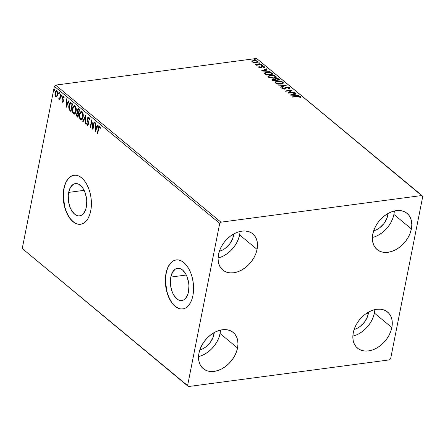 <?xml version="1.0" encoding="UTF-8"?>
<svg xmlns="http://www.w3.org/2000/svg" width="445" height="445" viewBox="0 0 445 445"><rect width="100%" height="100%" fill="white"/><g stroke="black" fill="none" stroke-linecap="round" stroke-linejoin="round"><path stroke-width="0.67" d="M170.813 277.074A16.276 9.122 82.4 0 1 177.522 268.274A16.276 9.122 82.4 0 1 186.488 275.438A16.276 9.122 82.4 0 1 188.508 291.736L187.779 294.412L185.432 298.517L183.896 299.785L182.2 300.47L180.409 300.536L178.584 299.98L176.804 298.829L173.639 294.924L172.371 292.326L170.719 286.324L170.429 280.027L170.813 277.074L172.582 272.112L175.425 269.025L177.121 268.341L178.912 268.274L180.737 268.83L182.517 269.982L185.682 273.886L186.95 276.49L188.602 282.492L188.925 285.662L188.508 291.736A16.276 9.122 82.4 0 1 181.799 300.542A16.276 9.122 82.4 0 1 172.832 293.372A16.276 9.122 82.4 0 1 170.813 277.074L186.288 275.021L170.813 277.074M68.647 192.39A16.276 9.122 82.4 0 1 75.355 183.59A16.276 9.122 82.4 0 1 84.328 190.755A16.276 9.122 82.4 0 1 86.341 207.053L85.612 209.729L83.265 213.834L81.73 215.107L80.033 215.786L78.242 215.853L76.418 215.297L74.638 214.145L71.473 210.24L70.204 207.643L68.552 201.641L68.263 195.344L68.647 192.39L70.416 187.428L73.258 184.341L74.955 183.657L76.746 183.59L78.57 184.147L82.019 187.006L83.515 189.203L84.784 191.806L86.436 197.808L86.758 200.979L86.341 207.053A16.276 9.122 82.4 0 1 79.633 215.858A16.276 9.122 82.4 0 1 70.666 208.688A16.276 9.122 82.4 0 1 68.647 192.39L84.122 190.338L68.647 192.39M74.148 175.219A24.736 13.867 -97.6 0 0 64.052 188.58L63.846 188.608A24.736 13.867 82.4 0 1 74.042 175.23A24.736 13.867 82.4 0 1 87.671 186.127A24.736 13.867 82.4 0 1 90.736 210.891L91.325 206.402L90.88 196.84L89.868 192.129L88.366 187.718L86.447 183.763L84.172 180.425L81.63 177.833L78.926 176.081L76.156 175.235L73.431 175.336L70.855 176.37L68.524 178.306L66.533 181.071L64.953 184.547L63.846 188.608L63.262 193.097L63.702 202.664L64.72 207.37L66.216 211.781L68.135 215.736L70.41 219.073L72.952 221.666L75.656 223.418L78.426 224.263L81.151 224.163L83.727 223.129L86.057 221.193L88.049 218.434L89.629 214.952L90.736 210.891A24.736 13.867 82.4 0 1 80.545 224.269A24.736 13.867 82.4 0 1 66.911 213.372A24.736 13.867 82.4 0 1 63.846 188.608L64.052 188.58A24.736 13.867 -97.6 0 0 67.078 213.277A24.736 13.867 -97.6 0 0 80.651 224.252M176.315 259.897A24.736 13.867 -97.6 0 0 166.219 273.263L166.013 273.291A24.736 13.867 82.4 0 1 176.203 259.913A24.736 13.867 82.4 0 1 189.837 270.81A24.736 13.867 82.4 0 1 192.902 295.575L193.492 291.086L193.047 281.518L192.034 276.812L190.532 272.401L188.613 268.446L186.338 265.109L183.796 262.517L181.093 260.764L178.323 259.919L175.597 260.019L173.022 261.054L170.691 262.989L168.7 265.748L167.12 269.231L166.013 273.291L165.429 277.78L165.868 287.348L166.881 292.053L168.382 296.465L170.302 300.42L172.577 303.757L175.119 306.349L177.822 308.101L180.592 308.947L183.318 308.847L185.893 307.812L188.224 305.876L190.215 303.117L191.795 299.635L192.902 295.575A24.736 13.867 82.4 0 1 182.711 308.952A24.736 13.867 82.4 0 1 169.078 298.055A24.736 13.867 82.4 0 1 166.013 273.291L166.219 273.263A24.736 13.867 -97.6 0 0 169.245 297.961A24.736 13.867 -97.6 0 0 182.817 308.936M204.35 354.348L208.065 351.978L211.503 349.002L214.529 345.531L217.021 341.693L218.89 337.644L220.069 333.528L237.541 348.018A23.496 16.643 -50.3 0 1 223.101 368.11A23.496 16.643 -50.3 0 1 203.259 368.666A23.496 16.643 -50.3 0 1 198.965 353.13L200.139 349.019L202.013 344.97L204.505 341.131L207.531 337.66L210.969 334.679L214.685 332.315L218.534 330.652L222.378 329.751L226.06 329.65L229.448 330.357L232.401 331.837L234.81 334.039L236.584 336.876L237.652 340.241L237.975 344.002L237.541 348.018L236.367 352.128L234.498 356.178L232.001 360.016L228.98 363.487L225.543 366.463L221.827 368.833L217.972 370.496L214.134 371.397L210.446 371.492L207.064 370.791L204.11 369.305L201.702 367.103L199.927 364.266L198.859 360.906L198.531 357.146L198.965 353.13A23.496 16.643 -50.3 0 1 213.405 333.038A23.496 16.643 -50.3 0 1 233.252 332.482A23.496 16.643 -50.3 0 1 237.541 348.018L220.069 333.528A23.496 16.643 129.7 0 0 220.486 330.095M378.189 235.255L381.905 232.885L385.342 229.909L388.363 226.438L390.86 222.6L392.729 218.551L393.903 214.434L411.38 228.925A23.496 16.643 -50.3 0 1 396.94 249.016A23.496 16.643 -50.3 0 1 377.099 249.573A23.496 16.643 -50.3 0 1 372.804 234.037L373.978 229.926L375.853 225.876L378.345 222.038L381.371 218.567L384.803 215.586L388.518 213.222L392.373 211.559L396.217 210.657L399.899 210.557L403.281 211.264L406.235 212.749L408.649 214.946L410.424 217.783L411.492 221.148L411.814 224.909L411.38 228.925L410.207 233.035L408.338 237.085L405.84 240.923L402.814 244.394L399.382 247.37L395.666 249.74L391.811 251.403L387.968 252.304L384.285 252.398L380.903 251.698L377.95 250.212L375.541 248.01L373.767 245.173L372.693 241.813L372.37 238.053L372.804 234.037A23.496 16.643 -50.3 0 1 387.245 213.945A23.496 16.643 -50.3 0 1 407.086 213.389A23.496 16.643 -50.3 0 1 411.38 228.925L393.903 214.434A23.496 16.643 129.7 0 0 394.32 211.008M358.659 333.884L362.375 331.514L365.812 328.538L368.833 325.067L371.33 321.229L373.199 317.179L374.378 313.069L391.85 327.553A23.496 16.643 -50.3 0 1 377.41 347.645A23.496 16.643 -50.3 0 1 357.569 348.201A23.496 16.643 -50.3 0 1 353.274 332.665L354.448 328.555L356.323 324.505L358.815 320.667L361.841 317.196L365.273 314.22L368.988 311.85L372.843 310.187L376.687 309.286L380.369 309.192L383.751 309.892L386.705 311.378L389.119 313.575L390.894 316.417L391.962 319.777L392.284 323.537L391.85 327.553L390.677 331.664L388.808 335.714L386.31 339.552L383.29 343.023L379.852 345.999L376.136 348.368L372.281 350.031L368.443 350.933L364.755 351.033L361.373 350.326L358.42 348.841L356.011 346.644L354.237 343.807L353.163 340.442L352.841 336.681L353.274 332.665A23.496 16.643 -50.3 0 1 367.715 312.574A23.496 16.643 -50.3 0 1 387.556 312.017A23.496 16.643 -50.3 0 1 391.85 327.553L374.378 313.069A23.496 16.643 129.7 0 0 374.796 309.637M223.88 255.714L227.595 253.35L231.033 250.374L234.053 246.897L236.551 243.065L238.42 239.01L239.599 234.899L257.071 249.384A23.496 16.643 -50.3 0 1 242.631 269.481A23.496 16.643 -50.3 0 1 222.789 270.037A23.496 16.643 -50.3 0 1 218.495 254.501L219.669 250.39L221.543 246.341L224.035 242.503L227.061 239.032L230.493 236.05L234.209 233.686L238.064 232.023L241.908 231.122L245.59 231.022L248.972 231.728L251.926 233.208L254.34 235.411L256.114 238.247L257.182 241.613L257.505 245.373L257.071 249.384L255.897 253.494L254.028 257.549L251.531 261.387L248.51 264.858L245.073 267.834L241.357 270.204L237.502 271.867L233.658 272.763L229.976 272.863L226.594 272.162L223.64 270.677L221.232 268.474L219.457 265.637L218.384 262.277L218.061 258.517L218.495 254.501A23.496 16.643 -50.3 0 1 232.935 234.409A23.496 16.643 -50.3 0 1 252.777 233.853A23.496 16.643 -50.3 0 1 257.071 249.384L239.599 234.899A23.496 16.643 129.7 0 0 240.016 231.467M233.753 233.937A16.076 11.386 -50.3 0 1 233.508 235.711L232.362 234.76L233.508 235.711A16.076 11.386 -50.3 0 1 219.34 251.325L222.75 249.951L225.292 248.332L229.715 243.916L232.702 238.52L233.753 233.937M368.532 312.101A16.076 11.386 -50.3 0 1 368.288 313.875L367.142 312.93L368.288 313.875A16.076 11.386 -50.3 0 1 354.12 329.489L357.53 328.115L360.072 326.497L364.494 322.085L367.481 316.684L368.532 312.101M388.062 213.472A16.076 11.386 -50.3 0 1 387.812 215.246L386.672 214.301L387.812 215.246A16.076 11.386 -50.3 0 1 373.65 230.86L377.06 229.487L379.602 227.868L384.024 223.457L387.011 218.056L388.062 213.472M214.229 332.565A16.076 11.386 -50.3 0 1 213.978 334.34L212.838 333.394L213.978 334.34A16.076 11.386 -50.3 0 1 199.811 349.954L203.226 348.58L205.768 346.961L210.185 342.55L213.172 337.149L214.229 332.565M220.942 222.166L55.597 85.112L256.604 58.456L421.955 195.505L220.942 222.166L219.713 223.396L187.595 385.587L22.25 248.533L54.362 86.341L219.713 223.396L187.595 385.587L188.396 386.544L389.403 359.888L390.638 358.659L422.75 196.468L421.955 195.505L220.942 222.166L219.713 223.396L54.362 86.341L22.25 248.533L188.396 386.544L389.403 359.888L390.638 358.659L422.75 196.468L256.604 58.456L55.597 85.112L54.362 86.341L55.597 85.112L220.942 222.166M252.126 60.954L252.243 61.872L254.373 62.612L257.115 62.434L257.716 62.116L257.866 61.421L255.703 60.448L253.155 60.498L251.92 61.377L253.55 62.461L256.276 62.617L257.95 61.772L257.622 61.16L253.622 60.414L252.126 60.954L251.837 61.705M261.632 64.575L261.271 64.275L257.271 64.692L255.252 64.258L256.843 64.859L256.075 64.964L256.437 65.259L261.632 64.575L261.271 64.275L257.683 64.692L255.258 64.202L256.843 64.859L256.075 64.964L256.437 65.259L261.632 64.575M258.857 67.351L261.104 67.712L262.578 66.544L263.646 66.772L263.646 67.295L264.525 67.078L262.9 66.244L261.488 66.394L260.52 67.445L259.53 67.295L259.552 66.794L258.895 66.678L258.857 67.351L260.909 67.746L262.422 66.555L263.696 66.811L263.646 67.295L264.336 67.406L264.297 66.694L262.033 66.261L260.52 67.445L258.895 66.678L258.857 67.351L258.895 66.678M272.062 73.219L270.332 72.34L267.779 72.096L265.087 72.624L264.447 73.38L266.049 75.066L273.152 74.12L272.062 73.219L271.973 73.653L272.624 74.193L271.973 73.653L272.062 73.219C270.543 72.212 268.791 71.867 266.794 72.185C265.281 72.329 264.508 72.774 264.469 73.514L266.049 75.066L273.152 74.12L272.062 73.219M280.15 79.922L278.581 78.776L276.873 78.448L275.316 78.698L275.01 79.349L273.058 79.182L271.962 79.738L273.041 80.868L280.15 79.922L279.21 79.143L276.084 78.492L275.01 79.349L273.058 79.182L271.967 79.711L273.041 80.868L280.15 79.922M286.485 85.173L277.808 84.817L278.203 85.14L284.739 85.373L280.489 87.036L280.884 87.365L286.485 85.173L277.808 84.817L278.203 85.14L284.739 85.373L280.489 87.036L280.884 87.365L286.485 85.173M294.685 91.97L289.4 92.671L292.337 90.023L285.228 90.964L285.59 91.264L290.891 90.563L287.943 93.216L295.052 92.271L294.685 91.97L294.618 92.332L294.685 91.97L289.4 92.671L292.337 90.023L285.228 90.964L285.59 91.264L290.891 90.563L287.943 93.216L295.052 92.271L294.685 91.97M297.438 96.537L299.212 96.482L299.863 96.815L299.835 97.377L300.564 97.455L300.559 96.665L299.096 96.114L292.348 96.865L292.71 97.166L297.438 96.537L300.408 97.049L300.497 96.61L297.143 96.226L292.348 96.865L292.71 97.166L297.438 96.537M290.235 95.113L298.851 95.425L295.691 94.996L294.373 93.901L296.164 93.2L295.775 92.872L290.173 95.063L298.851 95.425L295.691 94.996L294.373 93.901L296.164 93.2L295.775 92.872L290.235 95.113M282.887 88.499L283.17 87.854L282.447 87.682L282.152 88.594L284.655 89.067L287.086 87.353L288.95 87.743L288.499 88.511L289.155 88.705L289.651 87.621L287.086 87.02L285.701 87.415L284.383 88.755L283.009 88.583L282.77 88.216L283.17 87.854L282.447 87.682L281.958 88.321L282.764 88.905L285.167 88.956L287.086 87.353L288.866 87.682L289.083 87.977L288.499 88.511L289.155 88.705L289.884 88.11L289.651 87.621L289.767 88.305L289.651 87.621L286.736 87.053L284.26 88.772L282.764 88.243L282.77 88.905M280.973 83.988L282.597 83.543L283.304 82.703L281.696 81.379L277.641 80.957L275.049 81.963L275.227 82.831L276.595 83.615L280.645 84.027L283.293 82.814L282.859 81.991L277.318 80.996L274.971 82.169L275.416 83.009L280.973 83.988M273.975 78.192L275.6 77.742L276.306 76.902L274.699 75.578L270.649 75.155L268.051 76.167L268.229 77.029L269.598 77.814L273.975 78.192L276.295 77.013L275.861 76.195L270.321 75.194L267.973 76.368L268.418 77.208L273.975 78.192M261.159 71.016L269.776 71.322L266.622 70.9L265.298 69.804L267.095 69.097L266.7 68.775L261.098 70.966L269.776 71.322L266.622 70.9L265.298 69.804L267.095 69.097L266.7 68.775L261.159 71.016M262.277 65.587L262.639 65.376L262.383 65.159L261.354 65.204L262.055 65.604L262.567 65.259L261.671 65.087L261.382 65.421L262.277 65.587L262.567 65.259M259.502 63.29L259.713 62.906L258.578 62.901L259.279 63.301L259.791 62.962L258.901 62.789L258.606 63.118L259.502 63.29L259.791 62.962M255.18 59.652L254.29 59.48L255.163 59.496L255.002 59.085L254.006 59.252L254.868 59.552L255.269 59.213L254.373 59.04L254.084 59.369L254.979 59.541L255.269 59.213M56.916 96.565L57.783 93.817L57.055 91.025L56.27 90.669L55.391 91.503L54.924 94.663L55.475 96.381L56.215 96.899L56.916 96.565L57.661 94.868L56.904 90.886L56.293 90.663L55.008 92.671L54.963 94.957L55.758 96.687L56.916 96.565M59.341 99.257L60.086 98.807L59.925 99.636L60.086 98.807L59.68 98.862L59.519 99.691L59.947 99.652L59.519 99.691L59.88 99.986L60.987 94.385L60.626 94.084L59.752 98.011L58.629 98.846L59.102 99.352L59.68 98.862L59.519 99.691L59.88 99.986L60.987 94.385L60.626 94.084L59.814 97.844L58.629 98.846L59.135 99.352M62.929 101.432L63.385 100.943L62.478 101.46L62.133 100.487L61.827 100.787L62.178 100.742L61.827 100.787L62.445 102.222L63.207 101.744L63.401 100.309L62.862 97.672L63.279 97.066L63.863 98.139L64.175 97.794L63.401 96.309L62.895 96.482L62.495 97.405L63.012 100.709L62.645 101.51L62.133 100.487L61.827 100.787L62.261 102.055L62.773 102.111L62.356 101.299M71.417 103.029L70.349 102.611L69.626 103.223L68.686 106.833L69.131 109.648L70.989 111.606L72.507 103.93L70.421 102.595L68.875 105.27L69.214 109.809L70.989 111.606L72.507 103.93L71.417 103.029M79.505 109.731L77.936 108.747L77.024 110.21L77.38 112.785L76.729 113.614L76.546 115.249L76.89 116.384L77.986 117.402L79.505 109.731L77.992 108.736L77.024 110.21L77.38 112.785L76.612 114.053L77.324 116.851L77.986 117.402L79.505 109.731M85.841 114.982L82.753 121.352L83.148 121.68L85.446 116.807L85.434 123.577L85.829 123.905L85.841 114.982L82.753 121.352L83.148 121.68L85.446 116.807L85.434 123.577L85.829 123.905L85.841 114.982M94.045 121.78L92.916 127.487L91.692 119.833L90.174 127.504L90.535 127.804L91.664 122.08L92.888 129.751L94.407 122.08L94.045 121.78L92.916 127.487L91.776 119.9L90.174 127.504L90.535 127.804L91.664 122.08L92.888 129.751L94.407 122.08L94.045 121.78M99.708 126.247C98.912 126.052 98.445 126.708 98.317 128.221L98.723 128.171L97.694 133.35L98.723 128.171L98.317 128.221L97.288 133.405L97.694 133.35L97.288 133.405L97.65 133.7L99.046 127.209L99.619 127.098L100.119 128.31L100.42 127.871L99.708 126.247L99.168 126.124L98.746 126.603L97.288 133.405L97.65 133.7L98.662 128.599L99.558 127.036L100.119 128.31L100.42 127.871L99.279 126.091M95.18 131.653L98.206 125.234L97.811 124.906L96.843 126.964L95.519 125.868L95.525 123.009L95.13 122.681L95.119 131.603L98.206 125.234L97.811 124.906L96.843 126.964L95.519 125.868L95.525 123.009L95.13 122.681L95.18 131.653M89.512 118.848L89.139 118.014L88.733 118.07L89.217 119.955L89.59 119.811L88.861 117.258L88.182 117.185L87.659 117.842L87.42 120.067L88.104 123.665L87.509 124.589L86.964 123.015L86.591 123.254L87.092 125.145L87.999 125.234L88.488 123.894L87.787 119.672L87.949 118.392L88.733 118.07L89.217 119.955L89.59 119.811L89.278 117.875L88.405 117.102M83.098 117.135L83.26 114.921L82.798 112.68L82.075 111.628L81.196 111.361L80.106 112.34L79.544 113.831L79.533 117.953L80.295 119.521L81.379 119.961L82.336 119.177L83.098 117.135C83.549 114.966 83.204 113.13 82.075 111.628L81.268 111.35L79.471 114.17C79.01 116.362 79.355 118.214 80.506 119.716L81.296 119.978L83.098 117.135M76.101 111.333L76.262 109.12L75.8 106.878L75.077 105.832L74.198 105.565L73.108 106.544L72.546 108.029L72.535 112.151L73.297 113.72L74.387 114.165L75.338 113.375L76.101 111.333C76.551 109.164 76.206 107.328 75.077 105.832L74.271 105.554L72.474 108.369C72.012 110.566 72.357 112.413 73.508 113.92L74.298 114.181L76.101 111.333M66.105 107.551L69.131 101.132L68.736 100.804L67.768 102.862L66.444 101.766L66.45 98.907L66.055 98.584L66.044 107.501L69.131 101.132L68.736 100.804L67.768 102.862L66.444 101.766L66.45 98.907L66.055 98.584L66.105 107.551M62.027 95.875L61.972 95.152L61.582 95.013L61.532 96.192L62.027 95.875L61.849 94.985L61.427 95.375L61.599 96.265L62.027 95.875L61.599 96.265M59.252 93.572L59.196 92.855L58.807 92.716L58.707 93.795L58.968 94.012L59.252 93.572L59.079 92.682L58.651 93.072L58.823 93.962L59.252 93.572L58.823 93.962M54.729 89.823L54.674 89.106L54.284 88.967L54.184 90.046L54.44 90.263L54.729 89.823L54.551 88.933L54.123 89.323L54.301 90.213L54.729 89.823L54.301 90.213M239.599 234.899A23.496 16.643 129.7 0 1 218.078 257.933L220.03 257.382M374.378 313.069A23.496 16.643 129.7 0 1 352.857 336.097L354.81 335.547M393.903 214.434A23.496 16.643 129.7 0 1 372.387 237.469L374.334 236.918M220.069 333.528A23.496 16.643 129.7 0 1 198.548 356.562L200.5 356.011M167.32 269.203L166.219 273.263L165.629 277.752L165.579 282.497L167.086 292.026L168.583 296.437L170.507 300.392M172.782 303.729L175.319 306.321L178.028 308.074M175.803 259.991L173.222 261.031L170.897 262.967L168.9 265.726M65.159 184.519L64.052 188.58L63.413 197.814L64.92 207.342L66.416 211.759L68.341 215.708M70.616 219.046L73.152 221.638L75.861 223.396M73.636 175.308L71.055 176.348L68.73 178.284L66.733 181.043M99.574 126.069L98.723 128.171L99.491 126.113M100.526 128.255L100.181 127.292L99.775 127.348L100.181 127.292L99.964 126.986L99.558 127.036M99.697 126.925L100.448 128.004M95.525 130.919L95.525 129.779L95.525 130.919M95.53 126.781L95.53 125.879L95.53 126.781M97.249 126.908L96.843 126.964L97.249 126.908L98.084 125.134L97.249 126.908M95.92 129.723L96.938 127.57L95.925 126.73L95.519 126.781L96.938 127.57L96.532 127.62L96.938 127.57L95.92 129.723L95.514 129.779L95.519 126.781L96.532 127.62L95.514 129.779L95.92 129.723M93.083 128.755L92.071 122.03L91.664 122.08L92.071 122.03L93.083 128.755M90.602 127.47L90.174 127.504L90.58 127.448L91.904 120.762L90.602 127.47M93.322 127.437L92.916 127.487L93.322 127.437L94.385 122.064L93.322 127.437M87.843 125.362L87.242 125.301L88.438 124.211L88.483 122.887L87.821 118.821L89.139 118.014L88.611 117.992M88.816 117.903L88.41 117.958L88.733 118.07M87.242 125.301L87.648 125.251L86.998 123.198L86.591 123.254L87.242 125.301L87.643 125.434M87.81 124.466L88.477 123.888L87.404 124.522L86.964 123.015L86.591 123.254L86.986 123.198M87.837 124.489L87.404 124.522M88.483 122.909L88.049 122.77L88.071 123.944L88.505 123.682M87.799 118.937L87.865 118.459L87.459 118.509L87.748 121.635L88.049 122.77L88.455 122.714L88.154 121.58L87.748 121.635L88.154 121.58L87.815 119.889L88.499 123.015M88.861 117.258C88.16 116.946 87.693 117.363 87.459 118.509L87.865 118.459L88.611 117.118M88.805 117.046L88.066 117.786L87.787 119.216M88.511 123.61L88.027 124.55M87.025 123.488L87.849 125.362M88.766 117.914L89.517 118.865M85.829 123.526L85.434 123.577L85.829 123.526M85.841 116.757L85.446 116.807L85.841 116.757M83.282 121.402L82.753 121.352L83.159 121.301L85.841 115.611L83.282 121.402M81.491 119.927L80.506 119.716L80.912 119.666L79.733 116.69M79.733 115.127L79.877 114.115L79.471 114.17L79.877 114.115L81.474 111.35M79.711 116.351L80.3 118.876L81.53 119.933M81.602 111.311L80.245 112.83L79.705 115.578M80.3 118.876L80.506 119.221M81.63 112.162L82.653 112.73L83.209 114.398L82.336 112.374L81.468 112.207M81.474 119.065L83.143 116.785L82.737 116.835L81.268 119.121L80.645 118.921C79.738 117.697 79.466 116.212 79.833 114.471L81.285 112.201L81.93 112.429C82.831 113.636 83.098 115.105 82.737 116.835L83.143 116.785L83.232 116.217L82.631 118.264L81.58 119.076M81.93 112.429L82.336 112.374L81.93 112.429L82.687 113.842L82.787 116.557L81.975 118.687L80.996 119.11L79.916 117.602L79.783 114.754L80.595 112.624L81.224 112.212L81.93 112.429M78.053 117.068L77.324 116.851L77.73 116.796L76.952 115.205L78.053 117.068M76.952 114.521L77.018 113.998L76.612 114.053L77.786 112.73L77.38 112.785L77.786 112.73L77.419 111.745M77.363 110.666L77.43 110.154L77.024 110.21L77.43 110.154L78.192 108.747M78.225 108.736L77.352 110.799M78.248 109.592L79.394 110.165L78.832 113.019L77.686 112.351L77.363 111.473L77.786 112.73L77.135 113.558L76.941 114.782M78.492 113.653L78.086 113.703L78.676 113.803L78.187 116.262L77.78 116.317L76.979 114.337L77.541 113.447L78.32 113.52M78.27 113.859L77.78 116.317L78.187 116.262L78.676 113.803L78.27 113.859L77.78 116.317L77.046 115.528L76.979 114.337L77.397 113.503L78.27 113.859M77.686 112.351L77.386 110.51L77.992 109.592L78.982 109.82L78.398 109.537L79.394 110.165L78.576 109.876L78.987 110.221L78.426 113.069L78.832 113.019L79.394 110.165L78.987 110.221L78.426 113.069L77.686 112.351M74.499 114.131L73.508 113.92L73.915 113.864L72.735 110.894M72.735 109.325L72.88 108.319L72.474 108.369L72.88 108.319L74.476 105.548M72.713 110.549L73.303 113.075L74.532 114.131M74.604 105.51L73.247 107.028L72.707 109.776M73.303 113.075L73.508 113.419M74.632 106.361L75.656 106.928L76.212 108.597M74.476 113.269L76.145 110.983L75.739 111.039L74.271 113.325L73.648 113.119C72.741 111.895 72.468 110.41 72.835 108.675L74.287 106.405L74.932 106.628C75.834 107.835 76.101 109.309 75.739 111.039L76.145 110.983L76.234 110.404L75.845 112.023L74.76 113.252M76.212 108.591L75.338 106.572L74.471 106.411M69.092 107.49L69.62 109.754L71.055 111.267L70.277 111.011L70.683 110.961L69.62 109.754L69.214 109.809L69.62 109.754L69.092 107.518M69.114 106.366L69.281 105.215L68.875 105.27L69.281 105.215L70.627 102.6M70.755 102.556L69.631 103.952L69.092 106.783M70.783 103.451L72.396 104.364L71.189 110.46L72.396 104.364L71.99 104.419L70.783 110.516L71.189 110.46L70.783 110.516L69.548 109.242L69.236 105.571L70.727 103.474M70.855 103.44L72.396 104.364L71.6 104.097L71.99 104.419L70.783 110.516L69.548 109.242L69.086 107.423L69.542 104.492L70.594 103.49M66.45 106.817L66.455 101.777L66.455 102.684L66.85 102.628L66.444 102.684L67.862 103.468L66.85 102.628L67.862 103.468L67.456 103.524L66.444 105.682L66.85 105.626L67.862 103.468L66.85 105.626L66.444 105.682L66.444 102.684L67.456 103.524L66.444 105.682L66.45 106.817M68.174 102.812L67.768 102.862L68.174 102.812L69.014 101.032L68.174 102.812M62.884 101.404L62.478 101.46M62.995 100.414L62.979 100.993L63.385 100.943L63.401 100.359L62.995 100.414L63.401 100.359L63.151 99.48L62.745 99.535L62.995 100.414M63.385 100.943L63.401 100.359L62.968 101.454M62.445 98.367L62.745 99.535L63.151 99.48L62.851 98.317L62.445 98.367L62.851 98.317L62.901 97.349L62.495 97.405L62.445 98.367M64.108 97.416L63.485 97.138L63.863 98.139L64.175 97.794L63.223 96.292M63.579 96.415L62.495 97.405L63.424 96.32M62.901 102.194L62.367 102.166L63.346 101.265L62.862 97.672L63.891 97.088L63.268 97.622M62.367 102.166L62.695 102.283M62.311 101.132L62.934 102.211M63.891 97.088L64.141 97.516M63.435 96.315L62.84 97.817M62.851 98.317L63.401 100.359M62.005 96.209L61.833 95.319L61.427 95.375L62.256 94.93M61.849 94.985L61.427 95.375M61.938 95.03L61.938 96.137M58.868 99.263L59.274 99.213L59.035 98.79L58.629 98.846L59.118 98.662L59.391 99.279M59.53 98.612L59.063 98.623M59.469 98.573L60.22 97.789L59.814 97.844L60.22 97.789L60.659 95.914L60.253 95.964L60.659 95.914L60.965 94.362L60.259 97.683L59.597 98.623M59.23 93.912L59.057 93.022L58.651 93.072L59.485 92.632M59.079 92.682L58.651 93.072M59.163 92.727L59.163 93.839M56.56 96.838L55.758 96.687L56.165 96.632L55.369 94.902L54.963 94.957L55.364 94.902L55.881 96.331L56.621 96.849M55.313 93.322L55.414 92.616L55.008 92.671L55.414 92.616L56.498 90.669M56.676 90.613L55.686 91.692L55.291 93.728M55.653 95.914L55.881 96.331M56.699 91.381L57.06 91.436M57.655 92.36L57.177 91.52L56.337 91.425L56.771 91.575L57.299 94.568C57.082 95.77 56.61 96.248 55.892 95.998L55.369 92.966C55.586 91.765 56.053 91.303 56.771 91.575L57.288 91.626L57.767 92.894M56.743 91.375L57.288 91.626M57.767 94.129L57.299 95.619L56.415 96.025M56.298 95.942C57.016 96.192 57.488 95.714 57.705 94.512L57.299 94.568L57.755 94.201M56.509 96.064L55.675 95.753L55.275 93.756L55.714 91.976L56.532 91.442M54.707 90.157L54.529 89.273L54.123 89.323L54.958 88.883M54.551 88.933L54.123 89.323M54.635 88.978L54.64 90.09M95.519 126.781L96.532 127.62L95.514 129.779L95.519 126.781M77.363 111.473L77.564 109.987L78.209 109.631M72.835 108.675L73.342 107.195L74.076 106.455L74.849 106.561L75.505 107.473L75.739 111.039L75.227 112.518L74.354 113.308L73.481 112.958L72.919 111.806L72.835 108.675M56.771 91.575L57.361 92.949L57.299 94.568L56.676 95.936L55.892 95.998M297.076 96.587L297.143 96.226L297.076 96.587M299.769 96.71L299.835 97.377L300.731 97.127M300.564 97.455L300.497 96.61L300.636 97.355M299.908 96.921L299.835 97.377M300.653 97.499L299.669 96.682M291.008 95.141L295.686 93.311L295.775 92.872L295.747 93.361L291.008 95.141M294.284 94.34L294.373 93.901L294.284 94.34L295.447 95.302L294.284 94.34M295.63 95.308L295.691 94.996L295.63 95.308M298.395 95.408L298.456 95.097L298.395 95.408M291.92 94.863L293.8 94.129L294.812 94.963L294.751 95.275L294.812 94.963L291.92 94.863L291.859 95.174L293.8 94.129L294.812 94.963L291.92 94.863M288.265 93.172L290.891 90.563L288.265 93.172M290.874 90.641L291.937 90.502L290.874 90.641M289.328 93.033L289.4 92.671L289.328 93.033M289.801 88.527L289.651 87.621M288.95 87.743L288.894 88.627M281.863 88.627L281.952 88.188L282.152 88.594M282.364 88.116L282.77 88.216L282.364 88.116M283.081 88.294L282.803 88.939L282.681 88.655M284.194 89.106L284.26 88.772L284.194 89.106M284.177 89.211L284.872 88.911L285.223 88.004L285.134 88.444L286.33 87.548L284.605 89.1M286.652 87.47L286.736 87.053L286.652 87.47M288.916 87.715L288.571 87.615M288.966 88.299L288.683 88.794M280.823 87.315L284.65 85.813L284.739 85.373L284.65 85.813L280.823 87.315M284.711 85.501L285.562 85.535L284.711 85.501M274.971 82.386L276.629 81.535L275.21 82.119M277.246 81.368L277.318 80.996L277.246 81.368M281.908 81.93L282.775 82.431L282.859 81.991L283.204 83.031M283.215 83.143L281.607 81.819M276.912 81.48L276.612 81.535M282.397 83.104L281.451 83.927M276.462 83.604L275.728 82.631M276.128 82.898L275.811 82.225L277.68 81.296L282.141 82.103L282.48 82.742L280.539 84.038L280.606 83.688L276.128 82.898L276.045 83.337L276.061 81.841L278.214 81.24L281.201 81.607L282.486 82.67L281.54 83.493L279.794 83.755L277.591 83.532L276.128 82.898M275.811 82.225L276.256 83.488M281.568 83.888L282.48 82.742M272.023 79.939L272.913 79.627M272.974 79.594L273.058 79.182L272.974 79.594M274.949 79.655L275.01 79.349L274.949 79.655M274.971 79.049L275.01 79.349M274.921 79.783L275.995 78.926L274.977 79.316M276 78.898L276.084 78.492L276 78.898M278.353 79.16L278.987 80.078L279.06 79.722L276.417 80.072L275.744 79.427L276.25 80.439L275.655 79.866L275.689 79.204L276.445 78.793L279.06 79.722L276.417 80.072L276.345 80.428L275.744 79.427L276.445 78.793L277.68 78.865L279.121 79.583L279.21 79.143L279.621 79.994L278.175 79.099M272.969 79.622L271.945 80.011M275.744 79.427L275.655 79.866L275.833 79.371M273.035 80.156L273.058 79.56L274.587 79.533L275.689 80.167L275.616 80.523L275.689 80.167L273.408 80.467L272.791 79.772L272.946 80.595L273.43 79.483L275.689 80.167L273.408 80.467L273.341 80.823L273.035 80.156L273.241 80.84L272.702 80.239M267.973 76.59L269.631 75.733M270.248 75.567L270.321 75.194L270.248 75.567M274.91 76.134L275.778 76.635L275.861 76.195L276.206 77.23M276.217 77.341L274.61 76.017M269.92 75.683L268.213 76.317M275.405 77.308L274.454 78.131M269.464 77.803L268.73 76.835M269.13 77.096L268.813 76.423L270.682 75.494L275.144 76.301L275.483 76.946L273.541 78.237L273.608 77.892L269.13 77.096L269.047 77.536L269.064 76.039L271.784 75.422L274.482 75.911L275.488 76.868L274.543 77.691L272.796 77.958L270.593 77.736L269.13 77.096M268.813 76.423L269.258 77.691M274.571 78.086L275.483 76.946M264.464 73.475L266.038 72.735M266.722 72.552L266.794 72.185L266.722 72.552M266.227 72.696L264.48 73.447M265.331 73.581L266.11 72.707L268.791 72.429L270.527 72.819L272.062 73.92L266.416 74.671L266.344 75.027L265.303 73.319L265.248 74.02L265.331 73.581L265.248 74.02L266.088 74.91L266.177 74.471L265.331 73.581C265.303 72.969 265.91 72.602 267.156 72.485L270.527 72.819L272.062 73.92L271.99 74.276L272.062 73.92L266.177 74.471L266.243 75.038L265.281 73.603M261.933 71.044L266.611 69.209L266.7 68.775L266.672 69.264L261.933 71.044M265.209 70.243L265.298 69.804L265.209 70.243L266.371 71.2L265.209 70.243M266.561 71.206L266.622 70.9L266.561 71.206M269.32 71.306L269.381 70.994L269.32 71.306M262.845 70.766L264.725 70.026L265.737 70.866L265.676 71.178L265.737 70.866L262.845 70.766L262.784 71.072L264.725 70.026L265.737 70.866L262.845 70.766M258.729 67.206L259.346 67.212L258.684 67.262M259.468 67.251L259.552 66.794M259.468 67.228L259.385 67.69L259.413 67.278M260.453 67.773L260.52 67.445L260.453 67.773M260.431 67.885L261.048 67.1M261.065 67.034L260.904 67.312M261.349 66.466L261.26 66.906L261.944 66.7L262.033 66.261L261.593 67.54M263.774 66.889L264.208 67.134L264.297 66.694L264.252 67.84M264.336 67.406L264.297 66.694M263.696 66.811L263.646 67.295M263.562 67.735L263.612 67.251M264.425 67.423L263.74 66.878M262.077 66.683L261.015 67.251M261.671 65.087L261.382 65.421M256.771 65.22L256.843 64.859L256.771 65.22M255.897 64.703L255.981 64.269L255.897 64.703M255.992 64.725L256.053 64.419L255.992 64.725M257.605 65.109L257.683 64.692L257.605 65.109M259.452 64.864L259.524 64.503L259.452 64.864M261.198 64.631L261.271 64.275L261.198 64.631M258.901 62.789L258.606 63.118M253.294 60.893L252.037 61.388L253.533 60.854M253.544 60.798L253.622 60.414L253.544 60.798M257.021 61.276L257.533 61.599L257.622 61.16L257.844 61.989M257.85 62.016L256.704 61.149M257.071 61.877L256.459 62.617M252.799 62.211L252.649 61.671M252.882 61.788L252.882 61.082L254.345 60.681L256.348 60.915L257.21 61.633L255.847 62.662L255.919 62.317L252.882 61.788C252.504 61.204 252.871 60.848 253.984 60.715L256.982 61.243C257.388 61.827 257.032 62.183 255.919 62.317L252.882 61.788L252.671 61.377L252.749 62.189M256.982 61.243L257.121 62.122L256.615 62.561M254.373 59.04L254.084 59.369M188.396 386.544L22.25 248.533L188.396 386.544M81.268 111.35L81.674 111.3M81.285 112.201L81.691 112.151M81.268 119.121L81.674 119.065M77.992 108.736L78.398 108.686M77.992 109.592L78.398 109.537M74.271 105.554L74.677 105.498M74.287 106.405L74.693 106.349M74.271 113.325L74.677 113.269M61.738 96.309L62.144 96.259M58.963 94.012L59.369 93.956M56.359 96.899L56.765 96.843M54.44 90.263L54.846 90.207M299.897 97.16L299.808 97.6M283.293 82.814L283.204 83.248M271.967 79.711L271.878 80.15M276.295 77.013L276.206 77.452M259.379 67.039L259.29 67.479M261.093 66.856L261.004 67.295M263.813 67.067L263.729 67.501M261.882 66.934L261.799 67.373"/></g></svg>
